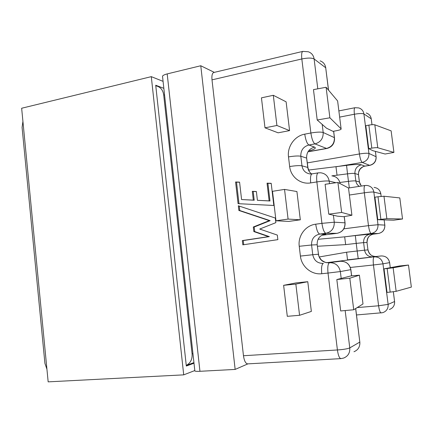 <?xml version="1.0" encoding="UTF-8"?>
<svg xmlns="http://www.w3.org/2000/svg" width="433" height="433" viewBox="0 0 433 433"><rect width="100%" height="100%" fill="white"/><g stroke="black" fill="none" stroke-linecap="round" stroke-linejoin="round"><path stroke-width="0.65" d="M295.842 284.08L283.626 285.32L296.058 282.901L307.776 281.704L311.354 311.419L299.571 315.294L295.842 284.08L307.776 281.704M283.626 285.32L287.29 316.312L299.571 315.294M284.541 189.41L272.503 191.316L275.989 220.781L288.719 221.42L300.323 219.807L288.086 219.082L284.541 189.41L296.919 191.543L300.323 219.807M275.989 220.781L288.086 219.082M264.996 127.822L276.909 125.483L289.58 130.614L286.116 101.831L273.31 95.292L261.445 97.842L264.996 127.822L278.138 132.817L289.58 130.614M276.909 125.483L273.31 95.292M377.771 219.693L393.64 220.202L402.533 218.99L386.848 218.697L377.771 219.693L374.913 197.204L378.004 196.755L383.974 196.241L386.848 218.697M396.146 291.317L390.165 292.118L387.156 268.52L384.028 268.85L399.529 265.97L408.492 265.045L393.137 267.789L396.146 291.317L411.35 287.106L408.492 265.045M384.028 268.85L387.026 292.405L390.165 292.118M319.245 256.964L346.6 252.217L357.176 250.999L356.224 243.389L345.658 244.623L317.524 246.253M387.156 268.52L393.137 267.789M383.974 196.241L399.805 197.919L402.533 218.99M368.732 148.665L372.997 150.727L385.126 154.018L393.916 152.405L377.765 147.761L374.826 124.823C373.695 124.536 371.709 124.634 368.867 125.121L365.809 125.694L368.732 148.665L371.801 148.129C374.653 147.675 376.64 147.55 377.765 147.761M339.905 182.472L348.462 181.357L347.526 173.839L331.857 175.858M374.826 124.823L391.129 130.858L393.916 152.405M343.629 216.706L337.399 216.164L328.777 214.156L341.642 212.451L351.915 215.25L343.629 216.706M349.799 278.192L359.406 275.188L350.984 275.902L336.825 279.55L340.684 310.954L353.723 309.763L349.799 278.192L336.825 279.55M269.137 200.88L257.408 200.317L256.379 191.516L252.304 191.343L253.327 200.122L241.587 199.559L239.573 182.136L235.584 181.99L238.08 203.672L273.818 205.475L271.199 183.321L267.047 183.164L269.137 200.88L269.981 200.982L257.408 200.317M242.821 244.84L277.856 239.649L277.315 235.081L259.73 229.052L275.848 222.654L275.301 218.037L238.323 205.783L238.859 210.454L269.283 220.619L253.305 227.006L253.835 231.563L268.509 236.635L242.328 240.586L242.821 244.84M212.002 79.856L243.47 355.731L337.415 349.967L328.008 273.061L321.751 273.726C311.511 275.015 301.455 266.571 300.41 256.082L299.235 246.285C297.774 235.861 305.519 225.366 315.717 224.191L321.93 223.352L316.864 181.925L310.694 182.91C300.599 184.718 290.689 176.881 289.661 166.548L288.502 156.898C287.068 146.652 294.7 135.848 304.756 134.154L310.878 133.001L301.823 58.958L212.002 79.856C211.623 75.58 212.219 73.123 213.788 72.484L302.846 51.386C301.698 51.938 301.357 54.466 301.823 58.958C307.695 57.778 311.798 57.784 314.12 58.98L317.8 88.819M199.949 371.298L235.151 369.419L200.771 65.751L167.192 73.908C164.621 74.557 163.062 75.31 162.505 76.165L194.855 371.027C195.554 371.341 197.253 371.427 199.949 371.298L167.192 73.908M247.925 363.861L235.151 369.419M194.801 370.534L194.855 371.027M345.161 310.548L349.772 347.905C347.65 348.819 343.531 349.512 337.415 349.967C338.205 355.396 339.364 358.28 340.895 358.627L247.66 363.877C245.625 363.579 244.228 360.862 243.47 355.731M214.297 72.365L200.771 65.751M162.619 77.166L162.505 76.165M359.406 275.188L362.989 303.847M363 303.955L353.723 309.763M343.851 228.846L368.478 225.642L364.332 192.809C363.866 188.447 364.083 186.006 364.981 185.497L348.505 188.019L337.913 182.445L325.107 184.306L328.777 214.156M337.913 182.445L341.642 212.451M329.886 117.798L341.112 128.845L341.058 129.24C340.457 129.743 338.985 130.225 336.636 130.679L333.02 131.356L326.514 128.2L317.2 119.995L313.465 89.631L326.098 87.271L329.886 117.798L317.2 119.995M341.112 128.845L337.621 100.954L326.098 87.271M337.621 100.954L337.664 101.295M318.315 239.27L344.668 236.829L345.658 244.623M308.55 170.055L346.557 165.379C354.216 164.416 359.168 164.226 361.403 164.816L364.835 166.115L369.614 165.33L362.232 162.435L335.976 166.797L337.042 175.224M346.6 252.217L347.526 259.854L381.137 255.946L326.85 262.652M239.27 206.097L239.779 210.525L270.127 220.657L254.187 227.027L254.718 231.568L269.358 236.629L243.243 240.564L243.719 244.71M243.243 240.564L242.328 240.586M269.358 236.629L268.509 236.635M254.718 231.568L253.835 231.563M254.187 227.027L253.305 227.006M270.127 220.657L269.283 220.619M239.779 210.525L238.859 210.454M271.21 183.446L267.897 183.321L269.981 200.982M267.897 183.321L267.047 183.164M239.59 182.261L236.51 182.147L238.994 203.716M236.51 182.147L235.584 181.99M256.39 191.608L253.191 191.473L254.209 200.225L241.587 199.559M254.209 200.225L253.327 200.122M253.191 191.473L252.304 191.343M46.937 369.219L44.918 363.379L22.083 127.421L22.927 121.413M164.589 95.152L163.679 94.816L192.084 353.896L192.945 353.604M186.255 365.42C190.466 363.157 192.404 359.314 192.084 353.896M163.679 94.816C162.9 89.875 160.372 86.887 156.102 85.864L155.777 85.81M194.801 370.556L183.711 374.859L48.16 381.857L21.65 108.245L151.296 76.646L163.073 81.361M183.711 374.859L151.296 76.646M194 363.222L186.325 366.037L155.712 85.225L163.842 88.332M374.074 187.413C377.825 187.938 380.066 190.06 380.807 193.789L381.159 196.371L380.807 193.789L373.847 192.073L377.998 224.722L384.813 225.111L384.168 220.078L384.834 225.111M390.241 267.605L389.608 262.625L382.972 263.827L388.136 304.394L394.577 301.525L393.332 291.772M357.193 307.587L378.604 305.779L373.452 264.974L350.346 267.464M364.981 185.497L366.854 185.438C370.745 185.979 373.073 188.187 373.847 192.073C372.331 191.889 369.16 192.133 364.332 192.809L349.388 195.034M307.381 162.884L359.422 153.969L354.4 114.242L339.645 117.11M370.166 234.129L378.285 233.528L371.222 233.495L344.668 236.829L355.336 235.568L356.224 243.389L363.606 242.626L364.559 250.187L367.947 249.89L367.011 242.469L363.606 242.626C363.476 237.993 365.663 235.162 370.166 234.129L355.336 235.568M380.878 219.277L378.004 196.755M371.979 124.709L371.227 118.799L363.904 113.944L368.932 153.45L376.071 156.724L375.389 151.377M361.311 186.06L359.385 181.968L358.459 174.634L354.914 173.503L355.856 180.978L359.385 181.968L360.196 184.518M368.867 125.121L371.801 148.129M335.916 182.731L329.188 181.075L329.508 183.668M333.399 215.233L334.26 222.205L344.982 222.822L344.213 216.624M351.574 275.843L350.806 269.662L340.349 271.556L341.182 278.284M340.895 358.627L343.645 358.059C348.024 356.262 350.07 352.879 349.772 347.905L359.812 342.081L355.645 308.556M328.041 262.723L327.077 262.679C326.065 262.82 324.193 261.97 321.459 260.119C317.708 255.243 319.083 255.735 318.499 254.252L317.167 244.737L311.571 244.991L312.75 254.723L318.325 254.236C319.57 259.935 323.029 262.761 328.707 262.717L340.479 261.288C346.086 261.229 349.534 264.022 350.806 269.662L350.865 269.575C349.588 263.989 346.129 261.223 340.49 261.288M328.707 262.717L327.629 262.771M322.363 235.206L337.02 233.327L325.925 233.273L319.776 234.064L325.199 234.074C319.689 235.368 317.01 238.919 317.167 244.737L318.499 254.22M322.98 234.87C325.935 234.356 326.671 234.091 325.199 234.074M348.489 187.873L351.915 215.25M322.19 124.395L323.191 132.498L334.395 137.629L333.599 131.248M328.485 90.102L325.708 67.759L314.12 58.98C313.53 55.321 311.576 52.913 308.264 51.754L302.846 51.386M308.799 151.582L326.536 148.427L314.97 143.891L308.908 144.99L314.547 147.123C309.113 148.681 306.472 152.335 306.629 158.088L300.816 156.237L301.98 165.817L307.766 167.447L306.629 158.088L307.944 167.506M309.568 150.733C314.791 149.233 316.453 148.032 314.547 147.123M326.92 148.476L326.536 148.427C331.911 146.906 334.53 143.307 334.395 137.629L334.547 138.327C334.568 143.707 332.024 147.09 326.92 148.476L308.697 151.712M314.97 143.891C313.151 142.625 311.787 138.993 310.878 133.001C316.815 132 320.918 131.832 323.191 132.498C323.332 138.479 320.593 142.273 314.97 143.891M304.756 134.154C305.666 140.124 307.046 143.74 308.908 144.99C303.36 146.592 300.664 150.343 300.816 156.237C298.413 155.75 294.31 155.967 288.502 156.898M325.925 233.273C324.176 232.673 322.839 229.366 321.93 223.352L334.26 222.205C334.406 228.245 331.629 231.936 325.925 233.273M315.717 224.191C316.631 230.183 317.984 233.479 319.776 234.064C314.147 235.39 311.414 239.032 311.571 244.991L299.235 246.285M318.185 172.864L320.615 172.778C325.383 173.422 328.241 176.188 329.188 181.075C326.947 180.761 322.839 181.043 316.864 181.925C316.334 176.55 316.777 173.53 318.185 172.864L312.085 173.866C310.64 174.537 310.174 177.552 310.694 182.91M337.204 233.3L337.02 233.327C342.471 232.056 345.123 228.554 344.982 222.822L345.074 223.017C345.182 228.64 342.525 232.077 337.107 233.322L322.347 235.211M328.008 273.061C327.44 266.977 327.949 263.529 329.535 262.723C335.407 262.669 339.012 265.613 340.349 271.556L328.008 273.061M300.41 256.082L312.75 254.723C314.022 260.563 317.557 263.459 323.354 263.416C321.73 264.222 321.194 267.659 321.751 273.726M371.222 233.495C370.107 233.024 369.192 230.405 368.478 225.642L377.998 224.722C378.123 229.512 375.86 232.434 371.222 233.495M362.232 162.435C361.068 161.536 360.132 158.716 359.422 153.969C364.223 153.217 367.395 153.044 368.932 153.45C369.051 158.202 366.821 161.195 362.232 162.435M354.957 107.72L358.73 107.92C361.652 108.851 363.379 110.859 363.904 113.944C362.345 113.311 359.179 113.408 354.4 114.242C353.972 110.334 354.162 108.163 354.957 107.72L338.866 110.908M369.814 165.357L369.614 165.33C374.036 164.15 376.19 161.282 376.071 156.724L376.142 157.087C376.19 161.487 374.085 164.248 369.814 165.357L365.041 166.137C364.348 165.823 362.767 166.743 360.294 168.897C357.842 172.864 358.605 173.931 358.529 174.661M359.455 181.995L358.459 174.634C358.335 170.126 360.462 167.284 364.835 166.115L365.041 166.137M378.377 233.517L378.285 233.528C382.756 232.516 384.932 229.707 384.813 225.111L384.85 225.214C384.948 229.75 382.777 232.526 378.328 233.528L373.544 234.123M381.137 255.946C385.738 255.887 388.558 258.111 389.608 262.625L389.624 262.582C388.58 258.1 385.749 255.887 381.143 255.946L376.288 256.493C371.731 256.542 368.954 254.344 367.947 249.89L367.011 242.469C366.881 237.923 369.03 235.146 373.457 234.134L373.5 234.134C369.381 234.789 367.238 237.565 367.076 242.469M373.452 264.974C372.954 260.173 373.197 257.467 374.177 256.861C378.956 256.801 381.884 259.123 382.972 263.827L373.452 264.974M381.132 312.978C380.104 312.664 379.265 310.266 378.604 305.779L388.136 304.394C388.358 308.534 386.555 311.295 382.734 312.675L356.505 314.959M312.085 173.866L310.401 173.99C305.693 173.357 302.884 170.634 301.98 165.817C299.582 165.395 295.474 165.639 289.661 166.548M309.438 171.782L307.766 167.447C308.15 170.201 309.443 172.361 311.636 173.931M359.33 186.363C357.36 185.108 356.202 183.316 355.856 180.978C354.719 180.761 352.256 180.886 348.462 181.357L349.339 187.89M346.557 165.379L347.526 173.839C351.309 173.362 353.777 173.254 354.914 173.503C354.789 168.908 356.949 166.012 361.403 164.816M373.046 256.915C368.413 256.969 365.582 254.723 364.559 250.187L357.176 250.999L358.221 258.642M320.101 60.864C323.272 61.984 325.14 64.279 325.708 67.759L328.56 90.194M340.1 183.565C339.131 179.035 336.409 176.475 331.938 175.879M355.704 308.518L359.812 342.081C360.094 346.795 358.145 350.016 353.967 351.731M372.001 124.709L371.227 118.799C370.713 115.833 369.051 113.901 366.237 113.002M393.353 291.772L394.577 301.525C394.793 305.492 393.061 308.144 389.386 309.481M368.012 249.901C369.284 254.561 372.044 256.758 376.293 256.493M325.773 67.813L325.546 66.85M334.46 137.667L333.664 131.237M340.165 183.597L339.499 181.367M344.278 216.619L345.052 222.827M350.871 269.651L351.645 275.837M359.828 344.316L359.872 342.043M371.249 118.815L371.13 118.22M375.411 151.382L376.098 156.735M380.834 193.795L380.51 192.458M390.263 267.599L389.63 262.62M394.609 303.187L394.598 301.52M186.385 365.36L193.93 362.61"/></g></svg>
